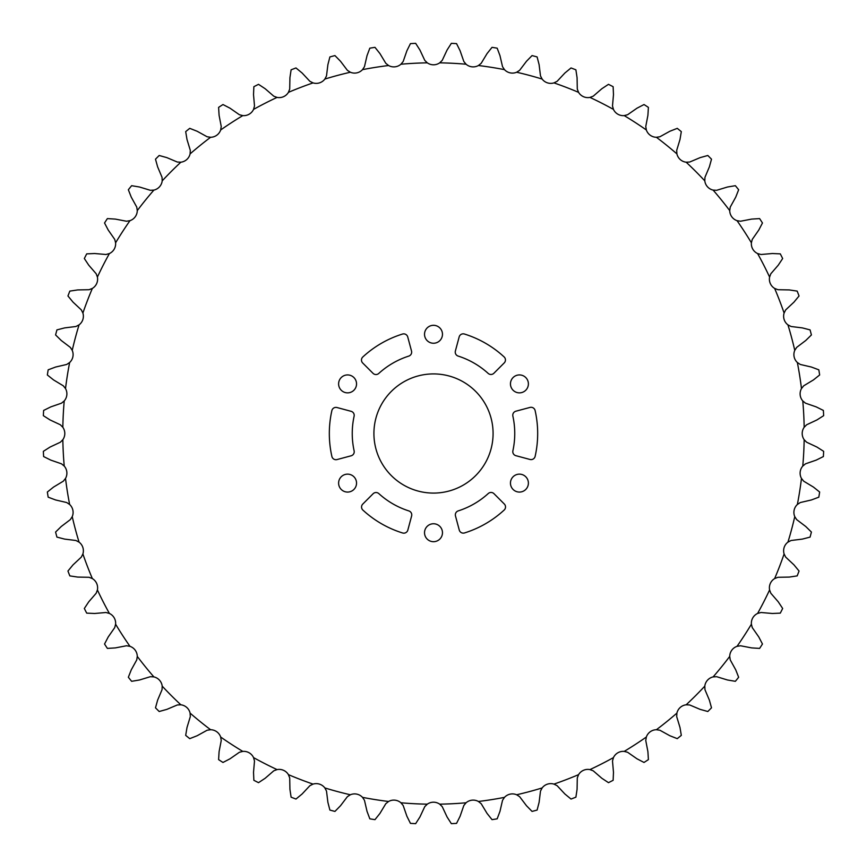 <?xml version="1.0" encoding="UTF-8"?>
<svg xmlns="http://www.w3.org/2000/svg" width="867" height="867" viewBox="0 0 867 867"><rect width="100%" height="100%" fill="white"/><g stroke="black" fill="none" stroke-linecap="round" stroke-linejoin="round"><path stroke-width="1.3" d="M373.915 433.5A59.585 59.585 0 0 0 433.5 493.085A59.585 59.585 0 0 0 493.085 433.5A59.585 59.585 0 0 0 433.5 373.915A59.585 59.585 0 0 0 373.915 433.5M338.607 383.886A8.973 8.973 0 0 0 347.569 392.859A8.973 8.973 0 0 0 356.543 383.886A8.973 8.973 0 0 0 347.569 374.923A8.973 8.973 0 0 0 338.607 383.886M338.607 483.114A8.973 8.973 0 0 0 347.569 492.077A8.973 8.973 0 0 0 356.543 483.114A8.973 8.973 0 0 0 347.569 474.141A8.973 8.973 0 0 0 338.607 483.114M424.527 532.717A8.973 8.973 0 0 0 433.5 541.691A8.973 8.973 0 0 0 442.473 532.717A8.973 8.973 0 0 0 433.5 523.755A8.973 8.973 0 0 0 424.527 532.717M510.457 483.114A8.973 8.973 0 0 0 519.431 492.077A8.973 8.973 0 0 0 528.393 483.114A8.973 8.973 0 0 0 519.431 474.141A8.973 8.973 0 0 0 510.457 483.114M510.457 383.886A8.973 8.973 0 0 0 519.431 392.859A8.973 8.973 0 0 0 528.393 383.886A8.973 8.973 0 0 0 519.431 374.923A8.973 8.973 0 0 0 510.457 383.886M411.662 352.132A4.162 4.162 0 0 0 411.522 351.059L407.739 336.96A4.162 4.162 0 0 0 402.472 334.055A104.17 104.17 0 0 0 362.807 356.987A4.162 4.162 0 0 0 362.699 362.991L373.016 373.319A4.162 4.162 0 0 0 378.771 373.449A81.249 81.249 0 0 1 408.758 356.109A4.162 4.162 0 0 0 411.662 352.132M354.202 415.336A4.162 4.162 0 0 0 351.113 411.316L337.014 407.533A4.162 4.162 0 0 0 331.866 410.644A104.17 104.17 0 0 0 331.888 456.465A4.162 4.162 0 0 0 337.035 459.564L351.135 455.793A4.162 4.162 0 0 0 354.126 450.873A81.249 81.249 0 0 1 354.104 416.225A4.162 4.162 0 0 0 354.202 415.336M411.76 514.9A4.162 4.162 0 0 0 408.856 510.923A81.249 81.249 0 0 1 378.846 493.616A4.162 4.162 0 0 0 373.092 493.757L362.774 504.085A4.162 4.162 0 0 0 362.894 510.089A104.17 104.17 0 0 0 402.581 532.977A4.162 4.162 0 0 0 407.837 530.073L411.619 515.973A4.162 4.162 0 0 0 411.76 514.9M505.526 506.957A4.162 4.162 0 0 0 504.301 504.009L493.984 493.681A4.162 4.162 0 0 0 488.229 493.551A81.249 81.249 0 0 1 458.242 510.891A4.162 4.162 0 0 0 455.478 515.941L459.261 530.04A4.162 4.162 0 0 0 464.528 532.945A104.17 104.17 0 0 0 504.193 510.013A4.162 4.162 0 0 0 505.526 506.957M514.749 433.5A81.249 81.249 0 0 1 512.896 450.775A4.162 4.162 0 0 0 515.887 455.684L529.986 459.467A4.162 4.162 0 0 0 535.134 456.356A104.17 104.17 0 0 0 535.112 410.535A4.162 4.162 0 0 0 529.965 407.436L515.865 411.207A4.162 4.162 0 0 0 512.874 416.127A81.249 81.249 0 0 1 514.749 433.5M424.527 334.283A8.973 8.973 0 0 0 433.5 343.245A8.973 8.973 0 0 0 442.473 334.283A8.973 8.973 0 0 0 433.5 325.309A8.973 8.973 0 0 0 424.527 334.283M505.45 359.978A4.162 4.162 0 0 0 504.106 356.911A104.17 104.17 0 0 0 464.419 334.023A4.162 4.162 0 0 0 459.163 336.927L455.381 351.027A4.162 4.162 0 0 0 458.144 356.077A81.249 81.249 0 0 1 488.154 373.384A4.162 4.162 0 0 0 493.908 373.243L504.226 362.915A4.162 4.162 0 0 0 505.45 359.978M803.687 385.815L801.476 388.579A10.794 10.794 0 0 0 802.777 400.933L805.508 403.177L816.259 406.905L823.379 410.449A390.562 390.562 0 0 1 823.65 415.661L816.942 419.942L806.646 424.765L804.164 427.29A10.794 10.794 0 0 0 804.164 439.71L806.646 442.235L816.942 447.058L823.65 451.339A390.562 390.562 0 0 1 823.379 456.551L816.259 460.095L805.508 463.823L802.777 466.067A10.794 10.794 0 0 0 801.476 478.421L803.687 481.185L813.419 487.059L819.651 492.022A390.562 390.562 0 0 1 818.827 497.17L811.382 499.966L800.306 502.535L797.358 504.486A10.794 10.794 0 0 0 794.768 516.645L796.675 519.626L805.736 526.486L811.414 532.056A390.562 390.562 0 0 1 810.071 537.106L802.365 539.101L791.083 540.499L787.94 542.135A10.794 10.794 0 0 0 784.104 553.948L785.686 557.113L793.988 564.883L799.049 571.028A390.562 390.562 0 0 1 797.174 575.894L789.306 577.075L777.937 577.292L774.643 578.582A10.794 10.794 0 0 0 769.593 589.939L770.828 593.245L778.273 601.839L782.663 608.482A390.562 390.562 0 0 1 780.3 613.132L772.345 613.478L761.02 612.503L757.606 613.446A10.794 10.794 0 0 0 751.396 624.207L752.285 627.632L758.788 636.963L762.461 644.018A390.562 390.562 0 0 1 759.622 648.397L751.678 647.909L740.516 645.763L737.026 646.338A10.794 10.794 0 0 0 729.721 656.395L730.242 659.895L735.736 669.844L738.651 677.257A390.562 390.562 0 0 1 735.368 681.31L727.521 679.999L716.641 676.693L713.118 676.899A10.794 10.794 0 0 0 704.795 686.144L704.958 689.677L709.379 700.146L711.504 707.819A390.562 390.562 0 0 1 707.819 711.504L700.146 709.379L689.677 704.958L686.144 704.795A10.794 10.794 0 0 0 676.899 713.118L676.693 716.641L679.999 727.521L681.31 735.368A390.562 390.562 0 0 1 677.257 738.651L669.844 735.736L659.895 730.242L656.395 729.721A10.794 10.794 0 0 0 646.338 737.026L645.763 740.516L647.909 751.678L648.397 759.622A390.562 390.562 0 0 1 644.018 762.461L636.963 758.788L627.632 752.285L624.207 751.396A10.794 10.794 0 0 0 613.446 757.606L612.503 761.02L613.478 772.345L613.132 780.3A390.562 390.562 0 0 1 608.482 782.663L601.839 778.273L593.245 770.828L589.939 769.593A10.794 10.794 0 0 0 578.582 774.643L577.292 777.937L577.075 789.306L575.894 797.174A390.562 390.562 0 0 1 571.028 799.049L564.883 793.988L557.113 785.686L553.948 784.104A10.794 10.794 0 0 0 542.135 787.94L540.499 791.083L539.101 802.365L537.106 810.071A390.562 390.562 0 0 1 532.056 811.414L526.486 805.736L519.626 796.675L516.645 794.768A10.794 10.794 0 0 0 504.486 797.358L502.535 800.306L499.966 811.382L497.17 818.827A390.562 390.562 0 0 1 492.022 819.651L487.059 813.419L481.185 803.687L478.421 801.476A10.794 10.794 0 0 0 466.067 802.777L463.823 805.508L460.095 816.259L456.551 823.379A390.562 390.562 0 0 1 451.339 823.65L447.058 816.942L442.235 806.646L439.71 804.164A10.794 10.794 0 0 0 427.29 804.164L424.765 806.646L419.942 816.942L415.661 823.65A390.562 390.562 0 0 1 410.449 823.379L406.905 816.259L403.177 805.508L400.933 802.777A10.794 10.794 0 0 0 388.579 801.476L385.815 803.687L379.941 813.419L374.978 819.651A390.562 390.562 0 0 1 369.83 818.827L367.034 811.382L364.465 800.306L362.514 797.358A10.794 10.794 0 0 0 350.355 794.768L347.374 796.675L340.514 805.736L334.944 811.414A390.562 390.562 0 0 1 329.893 810.071L327.899 802.365L326.501 791.083L324.865 787.94A10.794 10.794 0 0 0 313.052 784.104L309.887 785.686L302.117 793.988L295.972 799.049A390.562 390.562 0 0 1 291.106 797.174L289.925 789.306L289.708 777.937L288.418 774.643A10.794 10.794 0 0 0 277.061 769.593L273.755 770.828L265.161 778.273L258.518 782.663A390.562 390.562 0 0 1 253.868 780.3L253.522 772.345L254.497 761.02L253.554 757.606A10.794 10.794 0 0 0 242.793 751.396L239.368 752.285L230.037 758.788L222.982 762.461A390.562 390.562 0 0 1 218.603 759.622L219.091 751.678L221.237 740.516L220.662 737.026A10.794 10.794 0 0 0 210.605 729.721L207.105 730.242L197.156 735.736L189.743 738.651A390.562 390.562 0 0 1 185.69 735.368L187.001 727.521L190.306 716.641L190.101 713.118A10.794 10.794 0 0 0 180.856 704.795L177.323 704.958L166.854 709.379L159.181 711.504A390.562 390.562 0 0 1 155.496 707.819L157.621 700.146L162.042 689.677L162.205 686.144A10.794 10.794 0 0 0 153.882 676.899L150.359 676.693L139.479 679.999L131.632 681.31A390.562 390.562 0 0 1 128.349 677.257L131.264 669.844L136.758 659.895L137.279 656.395A10.794 10.794 0 0 0 129.974 646.338L126.484 645.763L115.322 647.909L107.378 648.397A390.562 390.562 0 0 1 104.539 644.018L108.212 636.963L114.715 627.632L115.604 624.207A10.794 10.794 0 0 0 109.394 613.446L105.98 612.503L94.655 613.478L86.7 613.132A390.562 390.562 0 0 1 84.337 608.482L88.727 601.839L96.172 593.245L97.407 589.939A10.794 10.794 0 0 0 92.357 578.582L89.063 577.292L77.694 577.075L69.826 575.894A390.562 390.562 0 0 1 67.951 571.028L73.012 564.883L81.314 557.113L82.896 553.948A10.794 10.794 0 0 0 79.06 542.135L75.917 540.499L64.635 539.101L56.929 537.106A390.562 390.562 0 0 1 55.586 532.056L61.264 526.486L70.325 519.626L72.232 516.645A10.794 10.794 0 0 0 69.642 504.486L66.694 502.535L55.618 499.966L48.173 497.17A390.562 390.562 0 0 1 47.349 492.022L53.581 487.059L63.313 481.185L65.524 478.421A10.794 10.794 0 0 0 64.223 466.067L61.492 463.823L50.741 460.095L43.621 456.551A390.562 390.562 0 0 1 43.35 451.339L50.058 447.058L60.354 442.235L62.836 439.71A10.794 10.794 0 0 0 62.836 427.29L60.354 424.765L50.058 419.942L43.35 415.661A390.562 390.562 0 0 1 43.621 410.449L50.741 406.905L61.492 403.177L64.223 400.933A10.794 10.794 0 0 0 65.524 388.579L63.313 385.815L53.581 379.941L47.349 374.978A390.562 390.562 0 0 1 48.173 369.83L55.618 367.034L66.694 364.465L69.642 362.514A10.794 10.794 0 0 0 72.232 350.355L70.325 347.374L61.264 340.514L55.586 334.944A390.562 390.562 0 0 1 56.929 329.893L64.635 327.899L75.917 326.501L79.06 324.865A10.794 10.794 0 0 0 82.896 313.052L81.314 309.887L73.012 302.117L67.951 295.972A390.562 390.562 0 0 1 69.826 291.106L77.694 289.925L89.063 289.708L92.357 288.418A10.794 10.794 0 0 0 97.407 277.061L96.172 273.755L88.727 265.161L84.337 258.518A390.562 390.562 0 0 1 86.7 253.868L94.655 253.522L105.98 254.497L109.394 253.554A10.794 10.794 0 0 0 115.604 242.793L114.715 239.368L108.212 230.037L104.539 222.982A390.562 390.562 0 0 1 107.378 218.603L115.322 219.091L126.484 221.237L129.974 220.662A10.794 10.794 0 0 0 137.279 210.605L136.758 207.105L131.264 197.156L128.349 189.743A390.562 390.562 0 0 1 131.632 185.69L139.479 187.001L150.359 190.306L153.882 190.101A10.794 10.794 0 0 0 162.205 180.856L162.042 177.323L157.621 166.854L155.496 159.181A390.562 390.562 0 0 1 159.181 155.496L166.854 157.621L177.323 162.042L180.856 162.205A10.794 10.794 0 0 0 190.101 153.882L190.306 150.359L187.001 139.479L185.69 131.632A390.562 390.562 0 0 1 189.743 128.349L197.156 131.264L207.105 136.758L210.605 137.279A10.794 10.794 0 0 0 220.662 129.974L221.237 126.484L219.091 115.322L218.603 107.378A390.562 390.562 0 0 1 222.982 104.539L230.037 108.212L239.368 114.715L242.793 115.604A10.794 10.794 0 0 0 253.554 109.394L254.497 105.98L253.522 94.655L253.868 86.7A390.562 390.562 0 0 1 258.518 84.337L265.161 88.727L273.755 96.172L277.061 97.407A10.794 10.794 0 0 0 288.418 92.357L289.708 89.063L289.925 77.694L291.106 69.826A390.562 390.562 0 0 1 295.972 67.951L302.117 73.012L309.887 81.314L313.052 82.896A10.794 10.794 0 0 0 324.865 79.06L326.501 75.917L327.899 64.635L329.893 56.929A390.562 390.562 0 0 1 334.944 55.586L340.514 61.264L347.374 70.325L350.355 72.232A10.794 10.794 0 0 0 362.514 69.642L364.465 66.694L367.034 55.618L369.83 48.173A390.562 390.562 0 0 1 374.978 47.349L379.941 53.581L385.815 63.313L388.579 65.524A10.794 10.794 0 0 0 400.933 64.223L403.177 61.492L406.905 50.741L410.449 43.621A390.562 390.562 0 0 1 415.661 43.35L419.942 50.058L424.765 60.354L427.29 62.836A10.794 10.794 0 0 0 439.71 62.836L442.235 60.354L447.058 50.058L451.339 43.35A390.562 390.562 0 0 1 456.551 43.621L460.095 50.741L463.823 61.492L466.067 64.223A10.794 10.794 0 0 0 478.421 65.524L481.185 63.313L487.059 53.581L492.022 47.349A390.562 390.562 0 0 1 497.17 48.173L499.966 55.618L502.535 66.694L504.486 69.642A10.794 10.794 0 0 0 516.645 72.232L519.626 70.325L526.486 61.264L532.056 55.586A390.562 390.562 0 0 1 537.106 56.929L539.101 64.635L540.499 75.917L542.135 79.06A10.794 10.794 0 0 0 553.948 82.896L557.113 81.314L564.883 73.012L571.028 67.951A390.562 390.562 0 0 1 575.894 69.826L577.075 77.694L577.292 89.063L578.582 92.357A10.794 10.794 0 0 0 589.939 97.407L593.245 96.172L601.839 88.727L608.482 84.337A390.562 390.562 0 0 1 613.132 86.7L613.478 94.655L612.503 105.98L613.446 109.394A10.794 10.794 0 0 0 624.207 115.604L627.632 114.715L636.963 108.212L644.018 104.539A390.562 390.562 0 0 1 648.397 107.378L647.909 115.322L645.763 126.484L646.338 129.974A10.794 10.794 0 0 0 656.395 137.279L659.895 136.758L669.844 131.264L677.257 128.349A390.562 390.562 0 0 1 681.31 131.632L679.999 139.479L676.693 150.359L676.899 153.882A10.794 10.794 0 0 0 686.144 162.205L689.677 162.042L700.146 157.621L707.819 155.496A390.562 390.562 0 0 1 711.504 159.181L709.379 166.854L704.958 177.323L704.795 180.856A10.794 10.794 0 0 0 713.118 190.101L716.641 190.306L727.521 187.001L735.368 185.69A390.562 390.562 0 0 1 738.651 189.743L735.736 197.156L730.242 207.105L729.721 210.605A10.794 10.794 0 0 0 737.026 220.662L740.516 221.237L751.678 219.091L759.622 218.603A390.562 390.562 0 0 1 762.461 222.982L758.788 230.037L752.285 239.368L751.396 242.793A10.794 10.794 0 0 0 757.606 253.554L761.02 254.497L772.345 253.522L780.3 253.868A390.562 390.562 0 0 1 782.663 258.518L778.273 265.161L770.828 273.755L769.593 277.061A10.794 10.794 0 0 0 774.643 288.418L777.937 289.708L789.306 289.925L797.174 291.106A390.562 390.562 0 0 1 799.049 295.972L793.988 302.117L785.686 309.887L784.104 313.052A10.794 10.794 0 0 0 787.94 324.865L791.083 326.501L802.365 327.899L810.071 329.893A390.562 390.562 0 0 1 811.414 334.944L805.736 340.514L796.675 347.374L794.768 350.355A10.794 10.794 0 0 0 797.358 362.514L800.306 364.465L811.382 367.034L818.827 369.83A390.562 390.562 0 0 1 819.651 374.978L813.419 379.941L803.687 385.815M801.476 388.579A370.718 370.718 0 0 0 797.358 362.514M794.768 350.355A370.718 370.718 0 0 0 787.94 324.865M784.104 313.052A370.718 370.718 0 0 0 774.643 288.418M769.593 277.061A370.718 370.718 0 0 0 757.606 253.554M751.396 242.793A370.718 370.718 0 0 0 737.026 220.662M729.721 210.605A370.718 370.718 0 0 0 713.118 190.101M704.795 180.856A370.718 370.718 0 0 0 686.144 162.205M676.899 153.882A370.718 370.718 0 0 0 656.395 137.279M646.338 129.974A370.718 370.718 0 0 0 624.207 115.604M613.446 109.394A370.718 370.718 0 0 0 589.939 97.407M578.582 92.357A370.718 370.718 0 0 0 553.948 82.896M542.135 79.06A370.718 370.718 0 0 0 516.645 72.232M504.486 69.642A370.718 370.718 0 0 0 478.421 65.524M466.067 64.223A370.718 370.718 0 0 0 439.71 62.836M427.29 62.836A370.718 370.718 0 0 0 400.933 64.223M388.579 65.524A370.718 370.718 0 0 0 362.514 69.642M350.355 72.232A370.718 370.718 0 0 0 324.865 79.06M313.052 82.896A370.718 370.718 0 0 0 288.418 92.357M277.061 97.407A370.718 370.718 0 0 0 253.554 109.394M242.793 115.604A370.718 370.718 0 0 0 220.662 129.974M210.605 137.279A370.718 370.718 0 0 0 190.101 153.882M180.856 162.205A370.718 370.718 0 0 0 162.205 180.856M153.882 190.101A370.718 370.718 0 0 0 137.279 210.605M129.974 220.662A370.718 370.718 0 0 0 115.604 242.793M109.394 253.554A370.718 370.718 0 0 0 97.407 277.061M92.357 288.418A370.718 370.718 0 0 0 82.896 313.052M79.06 324.865A370.718 370.718 0 0 0 72.232 350.355M69.642 362.514A370.718 370.718 0 0 0 65.524 388.579M64.223 400.933A370.718 370.718 0 0 0 62.836 427.29M62.836 439.71A370.718 370.718 0 0 0 64.223 466.067M65.524 478.421A370.718 370.718 0 0 0 69.642 504.486M72.232 516.645A370.718 370.718 0 0 0 79.06 542.135M82.896 553.948A370.718 370.718 0 0 0 92.357 578.582M97.407 589.939A370.718 370.718 0 0 0 109.394 613.446M115.604 624.207A370.718 370.718 0 0 0 129.974 646.338M137.279 656.395A370.718 370.718 0 0 0 153.882 676.899M162.205 686.144A370.718 370.718 0 0 0 180.856 704.795M190.101 713.118A370.718 370.718 0 0 0 210.605 729.721M220.662 737.026A370.718 370.718 0 0 0 242.793 751.396M253.554 757.606A370.718 370.718 0 0 0 277.061 769.593M288.418 774.643A370.718 370.718 0 0 0 313.052 784.104M324.865 787.94A370.718 370.718 0 0 0 350.355 794.768M362.514 797.358A370.718 370.718 0 0 0 388.579 801.476M400.933 802.777A370.718 370.718 0 0 0 427.29 804.164M439.71 804.164A370.718 370.718 0 0 0 466.067 802.777M478.421 801.476A370.718 370.718 0 0 0 504.486 797.358M516.645 794.768A370.718 370.718 0 0 0 542.135 787.94M553.948 784.104A370.718 370.718 0 0 0 578.582 774.643M589.939 769.593A370.718 370.718 0 0 0 613.446 757.606M624.207 751.396A370.718 370.718 0 0 0 646.338 737.026M656.395 729.721A370.718 370.718 0 0 0 676.899 713.118M686.144 704.795A370.718 370.718 0 0 0 704.795 686.144M713.118 676.899A370.718 370.718 0 0 0 729.721 656.395M737.026 646.338A370.718 370.718 0 0 0 751.396 624.207M757.606 613.446A370.718 370.718 0 0 0 769.593 589.939M774.643 578.582A370.718 370.718 0 0 0 784.104 553.948M787.94 542.135A370.718 370.718 0 0 0 794.768 516.645M797.358 504.486A370.718 370.718 0 0 0 801.476 478.421M802.777 466.067A370.718 370.718 0 0 0 804.164 439.71M804.164 427.29A370.718 370.718 0 0 0 802.777 400.933"/></g></svg>
